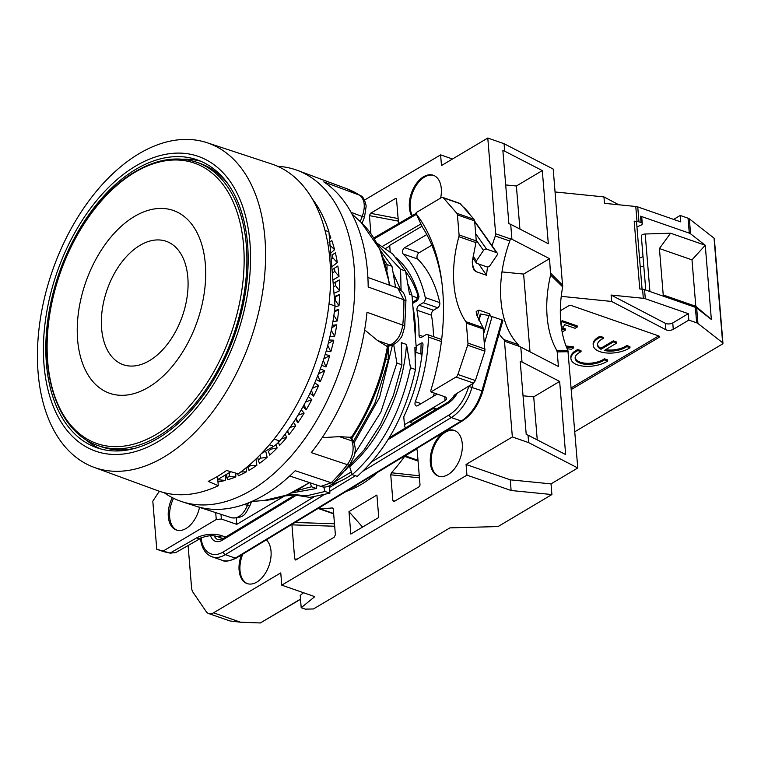 <?xml version="1.0" encoding="UTF-8"?>
<svg xmlns="http://www.w3.org/2000/svg" width="761" height="761" viewBox="0 0 761 761"><rect width="100%" height="100%" fill="white"/><g stroke="black" fill="none" stroke-linecap="round" stroke-linejoin="round"><path stroke-width="1.14" d="M567.896 350.412L556.795 350.469A96.79 59.092 -70.8 0 1 550.593 275.025L549.547 258.664L511.925 239.249L510.698 224.305L548.31 243.72L542.298 170.588L504.686 151.173L504.067 143.705L553.209 169.066L562.674 286.878A96.79 59.092 -70.8 0 0 567.896 350.412L577.78 467.977L551.021 483.882L510.25 479.83L466.065 464.467L512.353 436.957L504.486 341.223A3.634 2.216 -70.8 0 0 503.83 339.577A96.79 59.092 -70.8 0 1 499.073 333.908M551.906 494.555L511.126 490.503L466.94 475.14L281.77 585.161L314.797 596.653L301.204 607.716L305.275 609.133L313.446 608.962L449.932 527.868L496.838 526.593A2.416 1.122 175.3 0 0 498.845 526.079L551.906 494.555L551.021 483.882M568.22 351.715L557.204 351.905L556.795 350.469M577.78 467.977L528.638 442.626L528.029 435.149L565.651 454.564L559.639 381.432L533.708 396.842L537.256 439.906M505.694 184.933L516.377 185.998L519.915 229.061M516.377 185.998L542.298 170.588M559.639 381.432L522.017 362.017L520.79 347.073L558.412 366.488L557.204 351.905M549.547 258.664L523.616 274.074L530.008 351.839M550.745 273.256L562.76 285.327M528.638 442.626L512.353 436.957M511.126 490.503L510.25 479.83M300.509 599.297L260.329 622.964L240.571 622.213L230.279 621.005A12.1 7.391 109.2 0 1 229.518 620.805L208.704 613.566A12.1 7.391 -70.8 0 0 213.556 612.814L240.571 622.213M348.976 511.639L376.904 495.04L378.75 517.461L350.821 534.06L348.976 511.639L362.569 527.078M504.067 143.705L487.782 138.036L495.649 233.77A3.634 2.216 -70.8 0 1 495.316 235.996A96.79 59.092 -70.8 0 0 492.091 245.832M487.782 138.036L441.485 165.546L440.609 154.864L364.471 200.105M208.704 613.566A12.1 7.391 -70.8 0 1 206.183 611.559L193.047 592.315A12.1 7.391 -70.8 0 1 191.563 587.644L188.1 545.523M281.77 585.161L280.761 572.89L213.556 612.814M466.94 475.14L466.065 464.467M377.703 472.296A123.672 75.51 109.2 0 1 346.16 491.435M318.707 508.091A137.922 84.214 -70.8 0 0 332.148 507.92L332.88 508.129M333.251 508.852L332.148 507.92L333.27 509.004L335.392 534.831L334.146 537.247L295.629 560.001M296.2 559.792L294.688 559.012L291.891 524.358M241.427 554.978A24.2 14.773 -70.8 0 0 247.116 583.573A24.2 14.773 -70.8 0 0 256.818 582.079A24.2 14.773 -70.8 0 0 270.241 561.314A24.2 14.773 -70.8 0 0 266.321 539.872M393.675 501.718L418.93 486.869A1.817 1.103 109.2 0 0 419.996 484.557L417.19 450.398A1.817 1.103 109.2 0 0 416.59 449.39A1.817 1.103 109.2 0 0 415.858 449.504L405.175 455.849A1.817 1.103 -70.8 0 0 404.624 456.381L418.065 461.061M394.217 501.556L392.857 500.681L390.735 474.797L391.439 472.762A137.922 84.214 -70.8 0 0 404.624 456.381M370.902 233.637L369.427 215.639L370.521 213.308L398.127 218.55M398.536 223.582L396.557 199.515A1.817 1.103 109.2 0 0 395.958 198.516A1.817 1.103 109.2 0 0 395.235 198.621L370.521 213.308M448.058 474.598A24.2 14.773 -70.8 0 0 462.032 450.816A24.2 14.773 -70.8 0 0 454.25 430.393A24.2 14.773 -70.8 0 0 444.548 431.896A24.2 14.773 -70.8 0 0 430.574 455.687A24.2 14.773 -70.8 0 0 438.355 476.101A24.2 14.773 -70.8 0 0 448.058 474.598M440.638 198.069A24.2 14.773 -70.8 0 0 433.275 175.249A24.2 14.773 -70.8 0 0 423.573 176.752A24.2 14.773 -70.8 0 0 411.711 215.915M465.875 321.684A96.79 59.092 109.2 0 1 458.893 236.709A3.634 2.216 -70.8 0 0 459.073 234.93L457.428 214.897A3.634 2.216 -70.8 0 0 456.847 213.318L443.387 197.87A3.634 2.216 -70.8 0 0 442.759 197.441A3.634 2.216 -70.8 0 0 441.304 197.67L416.219 212.576L416.343 214.117A186.312 113.76 109.2 0 1 441.646 280.647A186.312 113.76 109.2 0 1 430.84 390.383L430.964 391.925L456.048 377.018A3.634 2.216 -70.8 0 0 457.903 374.479L467.692 345.209A3.634 2.216 -70.8 0 0 467.967 343.125L466.322 323.092A3.634 2.216 -70.8 0 0 465.875 321.684L483.073 327.668L476.538 314.769L476.186 311.449L478.964 310.117L489.732 313.865L489.256 315.587M489.732 313.865A96.79 59.092 -70.8 0 0 490.331 315.853M487.506 266.968A96.79 59.092 -70.8 0 0 486.564 275.292L475.787 271.544L473.751 269.813L472.2 262.041L476.272 240.914L474.617 220.871L474.055 219.301L460.015 203.444M478.783 264.038L486.564 275.292M396.424 257.893A128.847 78.668 109.2 0 1 419.026 296.761L418.027 296.029L417.466 294.05A123.919 75.662 -70.8 0 0 405.699 271.763M473.104 256.181L476.424 260.871A2.416 1.76 144.7 0 0 476.262 262.897A2.416 1.76 144.7 0 0 476.947 263.401L486.907 266.864A2.416 1.76 144.7 0 0 489.998 265.589L497.076 255.135A2.416 1.76 144.7 0 0 497.237 253.109A2.416 1.76 144.7 0 0 496.553 252.604L486.593 249.142A2.416 1.76 144.7 0 0 483.501 250.417L476.205 240.096M550.593 275.025L562.674 286.878M495.649 233.77L510.127 238.802A3.634 2.216 109.2 0 1 509.794 241.037A96.79 59.092 -70.8 0 0 518.308 344.609A3.634 2.216 109.2 0 1 518.964 346.265L504.486 341.223M528.029 435.149L526.222 434.521L520.21 361.389L522.017 362.017M510.698 224.305L508.881 223.677L502.869 150.545L504.686 151.173M510.127 238.802L511.925 239.249M520.79 347.073L518.964 346.265M533.708 396.842L523.035 395.777M523.616 274.074L501.994 271.924M418.027 296.029L416.495 299.786L412.529 302.136M419.026 296.761L417.589 300.471L416.495 299.786M421.879 226.255L389.68 245.394L390.193 251.672M236.252 518.26L236.757 524.367L221.375 519.021L220.985 514.322M292.424 495.23L284.557 495.963L236.757 524.367M430.964 391.925L444.538 396.643A6.05 2.816 -4.7 0 1 446.574 398.526A6.05 2.816 -4.7 0 1 445.071 400.59L404.424 424.743L405.242 428.091M416.143 346.112L421.099 343.173C422.412 342.479 423.04 343.059 422.983 344.904A128.847 78.668 109.2 0 1 403.768 416.762L404.424 424.743M412.633 303.411L417.589 300.471M441.399 341.546L428.529 337.066A136.714 83.472 -70.8 0 1 415.325 401.656A3.634 2.216 109.2 0 0 416.181 405.917A3.634 2.216 109.2 0 0 417.637 405.689L437.175 394.084M426.788 234.54L404.652 247.696L419.13 252.728A3.634 2.216 -70.8 0 0 417.123 255.801A3.634 2.216 -70.8 0 0 417.665 259.016A136.714 83.472 109.2 0 1 439.763 302.621A3.634 2.216 109.2 0 1 437.708 307.758L433.542 310.231A3.634 2.216 -70.8 0 0 431.458 315.216A122.188 74.607 109.2 0 1 433.485 336.666M437.708 307.758L423.23 302.716A3.634 2.216 -70.8 0 0 425.285 297.589A136.714 83.472 -70.8 0 0 403.178 253.984A3.634 2.216 109.2 0 1 402.645 250.759A3.634 2.216 109.2 0 1 404.652 247.696M423.23 302.716L419.064 305.19L433.542 310.231M428.529 337.066A3.634 2.216 -70.8 0 0 427.311 334.517A3.634 2.216 -70.8 0 0 425.856 334.745L421.699 337.218A3.634 2.216 109.2 0 1 420.243 337.446A3.634 2.216 109.2 0 1 419.026 335.059A122.188 74.607 -70.8 0 0 416.98 310.174A3.634 2.216 109.2 0 1 419.064 305.19M434.331 393.095A136.714 83.472 109.2 0 1 433.332 396.367M431.848 245.175L419.13 252.728M301.204 607.716L300.195 595.435L303.525 592.733M221.375 519.021L216.257 519.497L215.696 512.61M159.858 491.425L158.754 492.082L152.809 501.214L156.756 549.261L170.074 553.057L196.538 537.951A12.1 7.591 60.3 0 0 201.655 537.78C207.43 535.563 212.528 535.126 216.961 536.467L223.106 538.607M163.586 550.802L216.257 519.497M412.747 423.535L410.055 422.25L434.008 408.02L436.747 408.971M457.903 374.479L475.387 380.557L473.58 383.116L455.068 394.55L453.299 396.51L453.451 397.651M172.29 497.637A24.2 14.773 -70.8 0 0 176.324 530.008A24.2 14.773 -70.8 0 0 186.026 528.505A24.2 14.773 -70.8 0 0 199.525 507.368M164.347 551.811L170.074 553.057M156.756 549.261L163.196 551.497M201.655 537.78L175.667 552.619L170.179 553.095M300.5 599.097L260.329 622.964M440.609 154.864L452.491 159.001M478.64 319.791L480.277 314.017L480.8 314.046L478.964 320.486M483.853 333.137L488.847 315.511L502.945 320.257L482.826 391.173L481.96 390.783A39.315 24.01 109.2 0 1 461.242 421.014L235.292 558.117A32.666 19.948 109.2 0 1 222.003 560.258C224.581 561.989 229.365 561.257 236.357 558.06A2.416 1.541 -121.2 0 1 235.292 558.117L225.342 554.655L323.111 495.325M488.847 315.511L480.8 314.046M476.424 260.871L483.501 250.417M483.073 327.668L484.9 351.192L475.387 380.557M441.922 282.807A180.262 110.069 -70.8 0 0 422.317 226.987L416.343 214.117M173.565 498.274A24.2 14.773 -70.8 0 0 177.009 530.217M434.008 408.02L434.407 410.398M412.3 423.382L434.246 410.341M419.958 353.713L422.212 352.99M421.099 343.173L420.881 353.171M242.778 554.16A24.2 14.773 -70.8 0 0 247.572 583.725M454.697 430.564A24.2 14.773 -70.8 0 0 445.451 432.21A24.2 14.773 -70.8 0 0 431.535 455.62A24.2 14.773 -70.8 0 0 438.812 476.243M433.722 175.411A24.2 14.773 -70.8 0 0 424.476 177.066A24.2 14.773 -70.8 0 0 412.272 215.591M390.735 474.797L419.444 477.851M391.439 472.762L419.273 475.796M561.247 296.333L611.625 301.451L665.885 329.732A4.842 2.245 175.3 0 0 673.276 329.342L672.753 322.94L688.315 313.684L645.299 298.731A6.05 2.816 175.3 0 0 643.321 298.312L611.093 295.04L665.361 323.33A4.842 2.245 175.3 0 0 672.753 322.94M640.924 225.189A3.634 1.684 175.3 0 0 642.274 223.715A3.634 1.684 175.3 0 0 641.057 222.583L638.974 221.86A6.05 2.816 175.3 0 0 637.005 221.451L634.189 221.166L639.763 288.952L642.579 289.237A6.05 2.816 -4.7 0 1 644.548 289.656L695.383 307.33A6.05 2.816 -4.7 0 1 696.667 307.996L697.942 323.482A6.05 2.816 175.3 0 0 696.657 322.816L688.838 320.096L673.276 329.342M697.942 323.482L722.655 342.773L714.046 238.155A2.416 1.122 -4.7 0 1 714.351 238.64L722.95 343.259A2.416 1.122 175.3 0 0 722.655 342.773M574.802 431.753L722.351 344.086A2.416 1.122 175.3 0 0 722.95 343.259M571.33 389.489L658.855 337.484A2.416 1.122 -4.7 0 0 659.454 336.657A2.416 1.122 -4.7 0 0 658.645 335.905L571.768 305.694A2.416 1.122 -4.7 0 0 568.362 306.008L560.324 310.783M571.197 387.891L658.674 335.915M562.132 332.024L565.547 329.998L565.461 328.933L563.102 328.105L561.608 328.999M561.257 326.545L563.188 327.22A18.587 8.637 175.3 0 0 564.396 324.576L575.097 328.295L577.314 326.983L577.228 325.917L562.293 320.723L560.933 321.532L561.019 322.597A15.562 7.229 -4.7 0 1 561.399 323.929A15.562 7.229 -4.7 0 1 561.133 325.594M561.019 324.605A15.562 7.229 175.3 0 0 561.314 323.396M567.164 348.776L571.397 349.251L573.699 347.882L573.613 346.816L566.041 346.008M575.135 357.737A16.361 7.6 175.3 0 0 575.611 358.869A14.83 6.897 175.3 0 0 592.8 362.949A18.064 8.4 175.3 0 0 604.405 358.792L604.491 359.858A18.064 8.4 -4.7 0 1 592.886 364.015A14.83 6.897 -4.7 0 1 575.697 359.934A16.361 7.6 -4.7 0 1 575.145 358.269A16.361 7.6 -4.7 0 1 581.071 351.715L577.875 350.602A20.595 9.57 175.3 0 0 570.921 358.621A20.595 9.57 175.3 0 0 571.606 360.685A19.063 8.866 175.3 0 0 593.647 365.908A22.297 10.369 175.3 0 0 607.678 360.961L604.491 359.858M581.071 351.715L580.985 350.65L577.789 349.537A20.595 9.57 175.3 0 0 570.836 357.546L570.921 358.621M607.678 360.961L607.592 359.896L604.405 358.792M605.613 349.67A14.83 6.897 175.3 0 0 615.126 349.689A18.064 8.4 175.3 0 0 626.731 345.532L626.817 346.597A18.064 8.4 -4.7 0 1 615.211 350.754A14.83 6.897 -4.7 0 1 604.301 350.45L616.705 343.078L613.385 341.927L601 349.28A14.83 6.897 -4.7 0 1 598.013 346.674A16.361 7.6 -4.7 0 1 597.461 345.009A16.361 7.6 -4.7 0 1 603.397 338.455L600.191 337.342A20.595 9.57 175.3 0 0 593.247 345.351A20.595 9.57 175.3 0 0 593.922 347.425A19.063 8.866 175.3 0 0 615.972 352.647A22.297 10.369 175.3 0 0 629.994 347.701L626.817 346.597M616.705 343.078L616.619 342.012L613.29 340.852L600.914 348.215L601 349.28M597.461 344.467A16.361 7.6 175.3 0 0 597.927 345.608A14.83 6.897 175.3 0 0 600.914 348.215M603.397 338.455L603.302 337.38L600.106 336.267A20.595 9.57 175.3 0 0 593.152 344.286L593.247 345.351M629.994 347.701L629.908 346.635L626.731 345.532M565.547 329.998L563.188 329.18L561.78 330.017M577.314 326.983L562.379 321.789L561.019 322.597M573.699 347.882L566.469 347.111M563.102 328.105L563.188 329.18M562.293 320.723L562.379 321.789M592.8 362.949L592.886 364.015M575.611 358.869L575.697 359.934M577.789 349.537L577.875 350.602M615.126 349.689L615.211 350.754M600.106 336.267L600.191 337.342M597.927 345.608L598.013 346.674M613.29 340.852L613.385 341.927M688.838 320.096L688.315 313.684M618.826 204.785L603.958 196.918L555.083 191.962M603.958 196.918L604.481 203.33L635.777 206.497A6.05 2.816 -4.7 0 1 637.747 206.916L680.762 221.879L680.239 215.468L673.637 219.396M611.625 301.451L611.093 295.04M696.667 307.996L711.354 319.468L705.257 245.27L690.569 233.808A6.05 2.816 175.3 0 0 689.285 233.132L688.049 218.188A6.05 2.816 -4.7 0 1 689.342 218.854L714.046 238.155M640.201 266.388A36.29 25.864 117.5 0 1 643.835 266.578M643.016 256.59L639.525 258.112M641.057 222.583L640.534 216.181A3.634 1.684 -4.7 0 1 641.751 217.304L642.274 223.715M640.534 216.181L689.285 233.132M695.811 306.312L691.987 259.872L705.257 245.27L670.565 233.208L659.416 248.543L663.231 294.983L695.811 306.312L711.354 319.468M645.766 290.074L641.323 236.015A3.634 1.684 175.3 0 1 645.195 234.008L670.565 233.208M688.049 218.188L680.239 215.468M642.075 289.19L636.596 222.535A3.634 1.684 175.3 0 0 634.189 221.166M636.957 226.911L640.914 225.18M691.987 259.872L659.416 248.543M663.231 294.983L665.257 296.857M415.829 352.276L422.041 354.436M412.919 306.892A120.98 73.874 109.2 0 1 415.458 337.76M412.024 295.991L417.922 298.046M352.181 474.369A120.98 73.874 109.2 0 1 347.615 477.271A120.98 73.874 109.2 0 1 331.454 484.605M390.517 437.033L389.794 436.776M374.574 474.198L375.24 474.426M370.331 478.346L368.933 477.613M350.945 488.533L352.362 489.028M355.111 486.003L355.254 487.677M334.65 481.827L351.458 471.839M407.867 284.034A124.614 76.09 109.2 0 1 411.958 295.163L416.286 347.863A124.614 76.09 109.2 0 1 415.249 356.757M289.218 494.136L309.775 497.39L329.874 493.176L329.266 485.832M329.874 493.176L325.014 491.482L323.739 486.945M316.957 485.099L316.414 488.495L311.439 486.764L310.345 482.893M274.074 439.059L279.668 441A24.2 14.773 109.2 0 1 273.646 446.307L261.423 453.566M279.668 441A165.137 100.833 -70.8 0 0 335.03 305.989L329.018 303.905M312.295 198.887A165.137 100.833 -70.8 0 1 328.923 231.772L335.03 305.989M230.868 471.725L217.779 479.506M94.05 467.34L157.917 490.75A173.004 105.636 -70.8 0 0 218.283 485.718L208.219 481.38A172.814 105.522 -70.8 0 0 217.437 476.424A172.814 105.522 -70.8 0 0 226.578 470.479L238.241 473.856A173.004 105.636 -70.8 0 0 329.199 302.212A173.004 105.636 -70.8 0 0 271.572 163.957L206.963 142.688A171.872 104.942 -70.8 0 0 139.035 153.693A171.872 104.942 -70.8 0 0 39.924 321.817A171.872 104.942 -70.8 0 0 94.05 467.34A171.872 104.942 -70.8 0 0 163.976 457.028A171.872 104.942 -70.8 0 0 263.325 287.23A171.872 104.942 -70.8 0 0 206.963 142.688M217.522 476.376L218.283 485.718M328.923 231.772L324.995 230.412M135.658 166.069A156.072 95.296 -70.8 0 0 44.024 364.966A156.072 95.296 -70.8 0 0 158.307 441.504A156.072 95.296 -70.8 0 0 249.941 242.607A156.072 95.296 -70.8 0 0 135.658 166.069M158.041 438.298A152.438 93.08 -70.8 0 0 246.06 288.448A152.438 93.08 -70.8 0 0 197.061 159.81A152.438 93.08 -70.8 0 0 135.924 169.275A152.438 93.08 -70.8 0 0 47.914 319.125A152.438 93.08 -70.8 0 0 96.913 447.763A152.438 93.08 -70.8 0 0 158.041 438.298M200.742 161.237A152.438 93.08 -70.8 0 0 182.84 159.239M85.403 439.392A152.438 93.08 -70.8 0 0 100.68 448.933M228.243 184.343A150.022 91.596 -70.8 0 0 199.886 163.358L196.604 162.217A150.022 91.596 109.2 0 1 244.823 288.809A150.022 91.596 109.2 0 1 158.202 436.281A150.022 91.596 109.2 0 1 98.045 445.604C64.247 434.464 43.853 389.87 47.249 336.219C50.055 270.964 89.047 197.927 135.382 171.586C156.966 158.963 177.37 155.834 196.604 162.217M136.59 447.877A150.022 91.596 109.2 0 1 101.327 446.745L98.045 445.604M349.508 466.331L352.257 474.645L357.242 476.376C386.188 450.455 405.594 414.831 415.458 369.504L410.474 367.772L406.517 344.457C403.492 390.669 380.062 440.686 349.917 466.474M415.458 369.504L414.888 347.368L416.286 347.863M345.199 470.327L364.139 449.875L380.519 424.467L393.361 395.549L401.884 364.776L401.313 342.65L406.517 344.457M393.285 273.456L400.552 289.637M401.076 290.036L400.581 269.28L405.556 271.011L409.513 294.317L411.958 295.163M392.486 344.933L379.625 397.309L354.008 442.883M388.12 348.138L388.31 360.058L385.837 359.202M353.389 441.39L374.878 403.301L388.31 360.058M291.986 492.909L316.414 488.495M405.556 271.011L392.819 254.079L376.771 243.035M387.054 269.974L387.007 264.562L391.982 266.283L380.481 250.607M391.982 266.283L395.596 287.392M352.257 474.645C381.213 448.724 400.619 413.099 410.474 367.772M401.884 364.776L396.9 363.045L393.675 344.419M354.807 453.556L380.88 412.072L396.9 363.045M289.294 494.098L306.607 495.801L325.014 491.482M296.448 490.721L311.439 486.764M400.581 269.28L377.437 244.271M387.007 264.562L383.953 259.491M287.278 431.23L289.009 434.636A152.438 93.08 -70.8 0 0 295.725 425.789L293.508 422.298M287.496 430.336L289.009 434.636M164.119 492.681A175.43 107.111 -70.8 0 0 173.746 498.36A175.43 107.111 -70.8 0 0 182.06 501.708A175.43 107.111 -70.8 0 0 337.836 375.554A175.43 107.111 -70.8 0 0 303.03 172.795A175.43 107.111 -70.8 0 0 297.304 170.35A175.43 107.111 -70.8 0 0 277.632 166.298M303.097 406.526L306.112 409.837A152.438 93.08 -70.8 0 0 311.801 399.63L308.348 396.614M310.003 393.247L313.599 396.139A152.438 93.08 -70.8 0 0 318.678 385.427L314.712 382.964M316.186 379.482L320.257 381.784A152.438 93.08 -70.8 0 0 324.671 370.683L320.324 368.914M321.599 365.347L326.022 366.926A152.438 93.08 -70.8 0 0 329.722 355.549L325.137 354.54M326.212 350.916L330.826 351.725A152.438 93.08 -70.8 0 0 333.765 340.196L329.132 339.967M329.998 336.305L334.621 336.343A152.438 93.08 -70.8 0 0 336.771 324.795L332.262 325.28M332.909 321.608L337.351 320.952A152.438 93.08 -70.8 0 0 338.693 309.508L334.507 310.593M334.926 306.93L339.006 305.722A152.438 93.08 -70.8 0 0 339.52 294.507L334.26 296.647M333.984 293.289L339.558 290.816A152.438 93.08 -70.8 0 0 339.244 279.953L333.166 283.311M332.89 280L338.997 276.405A152.438 93.08 -70.8 0 0 337.855 266.017L334.45 268.195L334.83 271.477L338.997 276.405M331.796 266.731L337.332 262.64A152.438 93.08 -70.8 0 0 335.382 252.842L332.119 254.925M330.683 253.166L334.593 249.684A152.438 93.08 -70.8 0 0 331.834 240.571L328.999 242.283M329.523 239.002L330.788 237.66A152.438 93.08 -70.8 0 0 329.047 233.285M217.979 481.951A152.438 93.08 -70.8 0 0 225.227 480.438L225.741 474.778M235.777 476.919L229.223 476.633L226.721 477.518L227.853 479.706A152.438 93.08 -70.8 0 0 235.777 476.919L235.853 473.161M237.299 473.209L238.431 475.796A152.438 93.08 -70.8 0 0 246.364 471.849L246.126 467.787M256.866 465.294L250.35 465.78L247.858 467.378L249.009 470.346A152.438 93.08 -70.8 0 0 256.866 465.294L255.972 459.026M267.159 457.313L260.709 458.151L258.274 460.082L259.463 463.43A152.438 93.08 -70.8 0 0 267.159 457.313L265.684 451.045M277.147 447.991L270.773 449.171L268.424 451.416L269.689 455.107A152.438 93.08 -70.8 0 0 277.147 447.991L275.996 444.662M278.431 442.398L279.572 445.47A152.438 93.08 -70.8 0 0 286.697 437.451L285.118 434.122M295.506 419.225L297.884 422.707A152.438 93.08 -70.8 0 0 304.124 413.137L301.261 409.76M251.539 501.594L249.76 506.055C245.87 511.421 246.364 518.631 231.705 517.803L196.367 506.341L231.648 517.784C237.936 518.954 243.216 514.845 247.477 505.437L248.505 502.859M182.06 501.708L195.739 506.141A175.125 106.93 -70.8 0 0 295.23 470.717L331.254 482.769L320.838 486.403L289.713 475.986M360.457 195.615C362.968 196.462 364.871 199.943 366.184 206.069L364.509 217.104L362.226 216.485C365.603 206.631 364.766 199.553 359.725 195.254A6.05 4.737 122.9 0 1 360.457 195.615L346.778 188.738A174.317 106.435 109.2 0 1 352.467 191.163A174.317 106.435 109.2 0 1 359.725 195.254L323.748 181.879A175.125 106.93 -70.8 0 1 368.181 287.002L403.91 299.796A174.317 106.435 109.2 0 1 402.75 325.109L367.011 312.295A175.125 106.93 -70.8 0 1 311.287 452.624L347.33 464.667A174.317 106.435 109.2 0 1 331.254 482.769A6.05 2.987 -134.9 0 0 333.955 482.522L333.955 482.522C329.427 486.688 325.052 487.982 320.828 486.393M389.366 285.156A152.609 93.175 -70.8 0 0 361.256 222.516L351.877 213.851M322.188 437.651L339.33 436.643L351.373 437.347A152.609 93.175 -70.8 0 0 387.406 346.597L377.504 340.509L364.662 329.903M361.256 222.516L379.948 249.408L390.032 285.394M405.87 301.556C406.279 299.71 405.375 296.628 403.178 292.319L397.822 288.181L403.91 299.796A6.05 2.426 179.5 0 1 405.87 301.556L404.719 326.64A6.05 1.76 -174.3 0 0 402.75 325.109C401.18 335.125 396.919 341.746 389.974 344.98L386.35 346.255M387.406 346.597L392.238 345.018A6.05 4.309 -109.4 0 1 389.974 344.98L377.504 340.509M350.298 437.042L351.905 440.847A6.05 3.967 157.1 0 1 353.875 442.55L351.373 437.347M339.33 436.643L351.905 440.847C354.464 448.667 352.942 456.61 347.33 464.667A6.05 2.369 -141.7 0 0 349.946 464.514L333.955 482.522M286.697 437.451L281.56 438.669M225.227 480.438L217.789 479.696M226.864 474.103L226.721 477.518M246.364 471.849L240.837 471.953M247.753 466.436L247.858 467.378M257.751 457.294L258.274 460.082M278.203 441.466L279.572 445.47M295.725 425.789L289.627 427.539M304.124 413.137L298.036 415.183M296.21 418.122L297.884 422.707M311.801 399.63L305.503 402.122M304.162 404.605L306.112 409.837M318.678 385.427L312.305 388.367M311.401 390.317L313.599 396.139M324.671 370.683L318.402 373.993M317.813 375.477L320.257 381.784M329.722 355.549L323.739 358.992M323.273 360.419L326.022 366.926M333.765 340.196L328.248 343.496M327.753 345.361L330.826 351.725M336.771 324.795L331.786 327.791M331.292 330.331L334.621 336.343M338.693 309.508L334.307 312.172M333.87 315.387L337.351 320.952M339.52 294.507L335.572 296.98L335.411 300.528L339.006 305.722M339.244 279.953L335.572 282.302L335.677 285.736L339.558 290.816M332.272 254.802L332.89 257.903L337.332 262.64M329.874 245.166L334.593 249.684M329.304 236.376L330.788 237.66M495.316 235.996L509.794 241.037M518.308 344.609L503.83 339.577M458.893 236.709L476.091 242.692M444.757 396.728L445.071 400.59M403.178 253.984L417.665 259.016M439.763 302.621L425.285 297.589M416.98 310.174L431.458 315.216M419.026 335.059L423.002 336.438M415.325 401.656L421.071 403.653M196.538 537.951A18.15 8.438 -4.7 0 1 221.812 535.715L225.665 537.057M221.812 535.715A12.1 7.391 109.2 0 1 216.961 536.467M456.048 377.018L473.58 383.116M382.735 246.203L420.823 224.038M295.173 495.982L222.298 540.196A16.942 10.34 109.2 0 1 210.54 535.725M457.256 393.199A23.591 14.402 109.2 0 1 448.248 403.102L388.072 439.62M371.834 461.794L449.294 414.802A36.899 22.535 -70.8 0 0 468.728 386.426L468.833 386.046M201.104 538.094A30.25 18.464 -70.8 0 0 223.344 551.896L313.646 497.104M329.408 487.535L338.864 481.799M416.429 214.298L374.317 238.783M486.593 249.142L475.673 233.713M200.409 537.998C201.484 547.977 205.365 554.246 212.053 556.795A32.666 19.948 -70.8 0 0 225.342 554.655A2.416 1.541 58.8 0 1 223.344 551.896M329.722 491.321L355.397 475.739M363.035 471.107L451.292 417.551A39.315 24.01 -70.8 0 0 472.01 387.32L473.114 383.401M449.294 414.802A2.416 1.541 58.8 0 0 451.292 417.551L461.242 421.014A2.416 1.541 -121.2 0 0 462.308 420.957L236.357 558.06M468.728 386.426L481.96 390.783L502.079 319.867M484.643 342.773L492.129 316.405M463.991 207.591A39.315 24.01 109.2 0 1 467.187 211.101L468.044 212.309M463.706 207.258L467.872 211.606A2.416 1.76 144.7 0 0 467.187 211.101L466.921 211.006M474.693 221.698L496.553 252.604M385.884 248.286L389.727 246.05M222.298 540.196A2.416 1.541 -121.2 0 1 222.849 538.759L218.007 539.654A14.516 8.866 109.2 0 1 214.231 535.877M448.248 403.102A2.416 1.541 -121.2 0 1 448.8 401.665L389.147 437.86M466.322 323.092L483.52 329.075M478.964 310.117L477.233 316.557M467.692 345.209L484.9 351.192M467.967 343.125L485.166 349.109M459.073 234.93L476.272 240.914M457.428 214.897L474.617 220.871M456.847 213.318L474.055 219.301M443.387 197.87L460.871 203.958M472.4 266.559L475.787 271.544M420.785 353.218L422.127 353.713M297.37 559.097L294.688 559.012M291.882 524.852L334.688 526.232M294.973 522.493L334.479 523.758M318.117 508.453L333.67 513.856M318.478 508.224L333.641 513.504M394.997 501.09L392.857 500.681M369.427 215.639L398.336 221.128M405.175 455.849L417.998 460.31M415.858 449.504L417.085 449.932M395.235 198.621L396.462 199.049M658.855 337.484L658.731 335.934M644.548 289.656L645.299 298.731M695.383 307.33L696.657 322.816M642.579 289.237L643.321 298.312M635.777 206.497L637.005 221.451M637.747 206.916L638.974 221.86M690.569 233.808L689.342 218.854M645.195 234.008L649.923 291.52M665.885 329.732L665.361 323.33M269.337 444.805L273.646 446.307M134.859 172.319A148.452 90.645 109.2 0 1 243.558 245.128A148.452 90.645 109.2 0 1 156.395 434.312A148.452 90.645 109.2 0 1 47.696 361.513A148.452 90.645 109.2 0 1 134.859 172.319M148.49 387.273A96.79 59.092 109.2 0 1 77.622 339.815A96.79 59.092 109.2 0 1 134.45 216.466A96.79 59.092 -70.8 0 1 205.318 263.934A96.79 59.092 -70.8 0 1 148.49 387.273M149.46 360.647A65.332 39.886 -70.8 0 0 187.824 277.394A65.332 39.886 -70.8 0 0 139.986 245.356A65.332 39.886 109.2 0 0 101.622 328.609A65.332 39.886 109.2 0 0 149.46 360.647M309.66 482.655L286.802 495.116L263.763 500.548A152.609 93.175 -70.8 0 0 309.156 482.493M249.76 506.055L244.348 504.419M351.059 212.329L362.226 216.485L360.21 221.556M218.692 479.753L218.759 478.916M229.223 476.633L229.27 472.676M247.829 467.073L247.772 466.417M250.35 465.78L250.141 464.381M258.226 459.853L257.76 457.285M260.709 458.151L259.958 455.078M270.773 449.171L270.44 448.21M317.984 376.685L317.451 376.391M319.382 373.166L318.811 372.928M323.511 361.713L322.911 361.513M324.681 358.117L324.072 357.974M328.058 346.455L327.487 346.36M328.99 342.802L328.429 342.773M335.411 300.528L334.593 300.766M335.572 296.98L334.326 297.465M335.677 285.736L333.442 286.716M335.572 282.302L333.185 283.568M334.83 271.477L332.31 272.942M334.44 268.214L332.053 269.822L334.45 268.195M332.89 257.903L331.178 259.149M441.646 339.511L427.311 334.517M163.976 551.725L170.959 553.323M472.8 258.008L476.262 262.897M416.277 213.27L373.813 237.965M482.826 391.173C478.659 404.852 471.83 414.783 462.308 420.957M467.872 211.606L469.927 214.507M474.645 221.166L497.237 253.109M212.053 556.795L222.003 560.258M293.889 495.658L222.849 538.759M456.277 393.808L448.8 401.665M442.759 197.441L460.262 203.529M289.199 494.146L290.588 494.631M346.778 188.738L297.304 170.35M263.763 500.548L251.843 501.451M404.719 326.64L402.341 335.078C401.627 337.532 397.071 343.335 392.238 345.018M388.519 345.865C382.526 379.634 370.303 410.426 351.858 438.231M353.875 442.55C356.196 449.865 355.054 450.912 354.303 455.763L349.946 464.514M367.753 277.413L397.851 288.191M364.509 217.104L362.055 223.287"/></g></svg>

